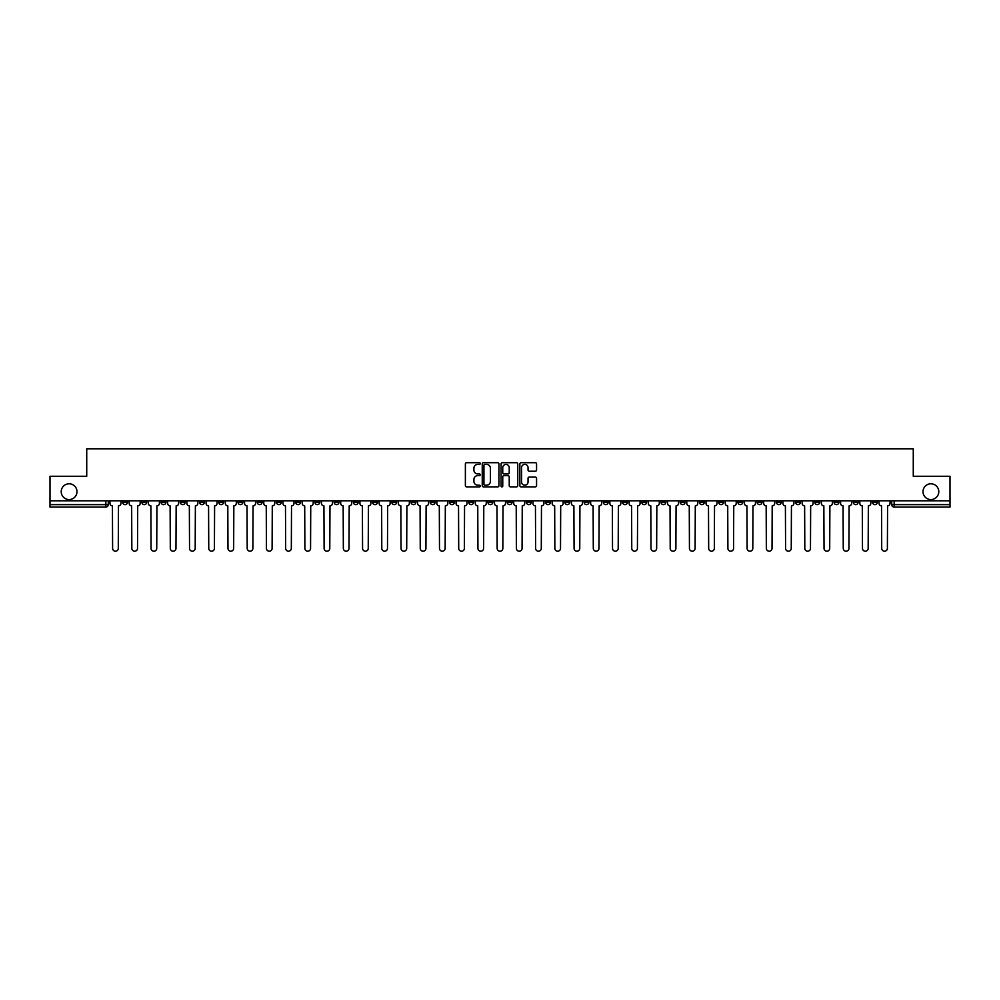 <?xml version="1.0" encoding="UTF-8"?>
<svg xmlns="http://www.w3.org/2000/svg" width="1000" height="1000" viewBox="0 0 1000 1000"><rect width="100%" height="100%" fill="white"/><g stroke="black" fill="none" stroke-linecap="round" stroke-linejoin="round"><path stroke-width="1.5" d="M480.275 463.537A0.85 0.85 0 0 0 479.438 462.7L466.575 462.7A1.212 1.212 0 0 0 465.375 463.9L465.375 485.688A1.212 1.212 0 0 0 466.575 486.887L479.438 486.887A0.85 0.85 0 0 0 480.275 486.05A0.85 0.85 0 0 0 479.438 485.2L477.775 485.2A3.875 3.875 0 0 1 473.9 481.325L473.9 479.513A3.875 3.875 0 0 1 477.775 475.637L479.438 475.637A0.85 0.85 0 0 0 480.275 474.8A0.85 0.85 0 0 0 479.438 473.95L477.775 473.95A3.875 3.875 0 0 1 473.9 470.075L473.9 468.263A3.875 3.875 0 0 1 477.775 464.387L479.438 464.387A0.85 0.85 0 0 0 480.275 463.537M923.012 491.675A7.887 7.887 0 0 0 930.9 499.562A7.887 7.887 0 0 0 938.787 491.675A7.887 7.887 0 0 0 930.9 483.787A7.887 7.887 0 0 0 923.012 491.675M61.212 491.675A7.887 7.887 0 0 0 69.1 499.562A7.887 7.887 0 0 0 76.988 491.675A7.887 7.887 0 0 0 69.1 483.787A7.887 7.887 0 0 0 61.212 491.675M757.113 500.8L757.113 502.163L762.038 502.163A2.462 2.462 0 0 1 759.575 504.625A2.462 2.462 0 0 1 757.113 502.163L757.113 500.8M641.737 500.8L641.737 502.163L646.675 502.163A2.462 2.462 0 0 1 644.212 504.625A2.462 2.462 0 0 1 641.737 502.163L641.737 500.8M622.513 500.8L622.513 502.163L627.45 502.163A2.462 2.462 0 0 1 624.975 504.625A2.462 2.462 0 0 1 622.513 502.163L622.513 500.8M507.15 500.8L507.15 502.163L512.075 502.163A2.462 2.462 0 0 1 509.613 504.625A2.462 2.462 0 0 1 507.15 502.163L507.15 500.8M487.925 500.8L487.925 502.163L492.85 502.163A2.462 2.462 0 0 1 490.387 504.625A2.462 2.462 0 0 1 487.925 502.163L487.925 500.8M468.688 500.8L468.688 502.163L473.625 502.163A2.462 2.462 0 0 1 471.163 504.625A2.462 2.462 0 0 1 468.688 502.163L468.688 500.8M430.238 500.8L430.238 502.163L435.163 502.163A2.462 2.462 0 0 1 432.7 504.625A2.462 2.462 0 0 1 430.238 502.163L430.238 500.8M391.788 502.163L391.788 500.8L391.788 502.163A2.462 2.462 0 0 0 394.25 504.625A2.462 2.462 0 0 1 391.788 502.163L396.712 502.163A2.462 2.462 0 0 1 394.25 504.625A2.462 2.462 0 0 0 396.712 502.163L396.712 500.8L396.712 502.163M372.55 502.163L372.55 500.8L372.55 502.163A2.462 2.462 0 0 0 375.025 504.625A2.462 2.462 0 0 1 372.55 502.163L377.488 502.163A2.462 2.462 0 0 1 375.025 504.625M353.325 502.163L353.325 500.8L353.325 502.163A2.462 2.462 0 0 0 355.788 504.625A2.462 2.462 0 0 1 353.325 502.163L358.263 502.163A2.462 2.462 0 0 1 355.788 504.625A2.462 2.462 0 0 0 358.263 502.163L358.263 500.8L358.263 502.163M334.1 500.8L334.1 502.163L339.025 502.163A2.462 2.462 0 0 1 336.562 504.625A2.462 2.462 0 0 1 334.1 502.163L334.1 500.8M314.875 500.8L314.875 502.163L319.8 502.163A2.462 2.462 0 0 1 317.337 504.625A2.462 2.462 0 0 1 314.875 502.163L314.875 500.8M295.65 500.8L295.65 502.163L300.575 502.163A2.462 2.462 0 0 1 298.113 504.625A2.462 2.462 0 0 1 295.65 502.163L295.65 500.8M276.413 502.163L276.413 500.8L276.413 502.163A2.462 2.462 0 0 0 278.888 504.625A2.462 2.462 0 0 1 276.413 502.163L281.35 502.163A2.462 2.462 0 0 1 278.888 504.625M237.963 502.163L237.963 500.8L237.963 502.163A2.462 2.462 0 0 0 240.425 504.625A2.462 2.462 0 0 1 237.963 502.163L242.887 502.163A2.462 2.462 0 0 1 240.425 504.625A2.462 2.462 0 0 0 242.887 502.163L242.887 500.8L242.887 502.163M218.738 502.163L218.738 500.8L218.738 502.163A2.462 2.462 0 0 0 221.2 504.625A2.462 2.462 0 0 1 218.738 502.163L223.663 502.163A2.462 2.462 0 0 1 221.2 504.625A2.462 2.462 0 0 0 223.663 502.163L223.663 500.8L223.663 502.163M199.513 502.163L199.513 500.8L199.513 502.163A2.462 2.462 0 0 0 201.975 504.625A2.462 2.462 0 0 1 199.513 502.163L204.438 502.163A2.462 2.462 0 0 1 201.975 504.625A2.462 2.462 0 0 0 204.438 502.163L204.438 500.8L204.438 502.163M180.275 502.163L180.275 500.8L180.275 502.163A2.462 2.462 0 0 0 182.75 504.625A2.462 2.462 0 0 1 180.275 502.163L185.212 502.163A2.462 2.462 0 0 1 182.75 504.625M161.05 502.163L161.05 500.8L161.05 502.163A2.462 2.462 0 0 0 163.512 504.625A2.462 2.462 0 0 1 161.05 502.163L165.987 502.163A2.462 2.462 0 0 1 163.512 504.625A2.462 2.462 0 0 0 165.987 502.163L165.987 500.8L165.987 502.163M141.825 502.163L141.825 500.8L141.825 502.163A2.462 2.462 0 0 0 144.288 504.625A2.462 2.462 0 0 1 141.825 502.163L146.75 502.163A2.462 2.462 0 0 1 144.288 504.625A2.462 2.462 0 0 0 146.75 502.163L146.75 500.8L146.75 502.163M535.363 471.225A1.212 1.212 0 0 0 536.562 470.012L536.562 463.9A1.212 1.212 0 0 0 535.363 462.7L521.075 462.7A1.212 1.212 0 0 0 519.875 463.9L519.875 485.688A1.212 1.212 0 0 0 521.075 486.887L535.363 486.887A1.212 1.212 0 0 0 536.562 485.688L536.562 478.3A1.212 1.212 0 0 0 535.363 477.088L529.25 477.088A1.212 1.212 0 0 0 528.038 478.3L528.038 481.962A3.237 3.237 0 0 1 524.8 485.2A3.237 3.237 0 0 1 521.562 481.962L521.562 467.625A3.237 3.237 0 0 1 524.8 464.387A3.237 3.237 0 0 1 528.038 467.625L528.038 470.012A1.212 1.212 0 0 0 529.25 471.225L535.363 471.225M50 500.8L50 476.275L86.725 476.275L86.725 448.787L913.275 448.787L913.275 476.275L950 476.275L950 500.8L50 500.8L50 504.625L108.3 504.625L108.3 500.8M498.938 463.9A1.212 1.212 0 0 0 497.738 462.7L483.45 462.7A1.212 1.212 0 0 0 482.25 463.9L482.25 485.688A1.212 1.212 0 0 0 483.45 486.887L497.738 486.887A1.212 1.212 0 0 0 498.938 485.688L498.938 463.9M502.262 462.7L516.55 462.7A1.212 1.212 0 0 1 517.75 463.9L517.75 485.688A1.212 1.212 0 0 1 516.55 486.887L510.438 486.887A1.212 1.212 0 0 1 509.225 485.688L509.225 476.85A1.212 1.212 0 0 0 508.013 475.637L503.963 475.637A1.212 1.212 0 0 0 502.75 476.85L502.75 486.05A0.85 0.85 0 0 1 501.9 486.887A0.85 0.85 0 0 1 501.062 486.05L501.062 463.9A1.212 1.212 0 0 1 502.262 462.7M891.7 500.8L891.7 504.625L950 504.625L950 507.088L894.163 507.088A2.462 2.462 0 0 1 891.7 504.625A2.462 2.462 0 0 0 894.163 507.088L894.163 500.8M950 500.8L950 504.625M108.3 504.625A2.462 2.462 0 0 1 105.838 507.088L50 507.088L50 504.625M877.4 500.8L877.4 502.163A2.462 2.462 0 0 1 874.938 504.625A2.462 2.462 0 0 1 872.475 502.163L877.4 502.163M872.475 500.8L872.475 502.163M858.175 502.163L858.175 500.8L858.175 502.163A2.462 2.462 0 0 1 855.713 504.625A2.462 2.462 0 0 1 853.25 502.163L858.175 502.163A2.462 2.462 0 0 1 855.713 504.625M853.25 500.8L853.25 502.163M838.95 500.8L838.95 502.163A2.462 2.462 0 0 1 836.488 504.625A2.462 2.462 0 0 1 834.013 502.163A2.462 2.462 0 0 0 836.488 504.625M834.013 500.8L834.013 502.163L838.95 502.163M819.725 500.8L819.725 502.163A2.462 2.462 0 0 1 817.25 504.625A2.462 2.462 0 0 1 814.788 502.163L819.725 502.163A2.462 2.462 0 0 1 817.25 504.625M814.788 500.8L814.788 502.163M800.487 500.8L800.487 502.163A2.462 2.462 0 0 1 798.025 504.625A2.462 2.462 0 0 1 795.562 502.163A2.462 2.462 0 0 0 798.025 504.625M795.562 500.8L795.562 502.163L800.487 502.163M781.263 500.8L781.263 502.163A2.462 2.462 0 0 1 778.8 504.625A2.462 2.462 0 0 1 776.338 502.163L781.263 502.163M776.338 500.8L776.338 502.163M762.038 500.8L762.038 502.163A2.462 2.462 0 0 1 759.575 504.625M742.812 500.8L742.812 502.163A2.462 2.462 0 0 1 740.35 504.625A2.462 2.462 0 0 1 737.875 502.163L742.812 502.163M737.875 500.8L737.875 502.163M723.587 500.8L723.587 502.163A2.462 2.462 0 0 1 721.112 504.625A2.462 2.462 0 0 1 718.65 502.163L723.587 502.163M718.65 500.8L718.65 502.163M704.35 500.8L704.35 502.163A2.462 2.462 0 0 1 701.888 504.625A2.462 2.462 0 0 1 699.425 502.163A2.462 2.462 0 0 0 701.888 504.625M699.425 500.8L699.425 502.163L704.35 502.163M685.125 500.8L685.125 502.163A2.462 2.462 0 0 1 682.663 504.625A2.462 2.462 0 0 1 680.2 502.163L685.125 502.163M680.2 500.8L680.2 502.163M665.9 500.8L665.9 502.163A2.462 2.462 0 0 1 663.438 504.625A2.462 2.462 0 0 1 660.975 502.163L665.9 502.163M660.975 500.8L660.975 502.163M646.675 500.8L646.675 502.163M627.45 500.8L627.45 502.163L627.45 500.8M608.212 500.8L608.212 502.163A2.462 2.462 0 0 1 605.75 504.625A2.462 2.462 0 0 1 603.288 502.163L608.212 502.163M603.288 500.8L603.288 502.163M588.987 500.8L588.987 502.163A2.462 2.462 0 0 1 586.525 504.625A2.462 2.462 0 0 1 584.062 502.163L588.987 502.163M584.062 500.8L584.062 502.163M569.763 500.8L569.763 502.163A2.462 2.462 0 0 1 567.3 504.625A2.462 2.462 0 0 1 564.837 502.163L569.763 502.163M564.837 500.8L564.837 502.163M550.538 500.8L550.538 502.163A2.462 2.462 0 0 1 548.075 504.625A2.462 2.462 0 0 1 545.6 502.163L550.538 502.163M545.6 500.8L545.6 502.163M531.312 500.8L531.312 502.163A2.462 2.462 0 0 1 528.837 504.625A2.462 2.462 0 0 1 526.375 502.163L531.312 502.163M526.375 500.8L526.375 502.163M512.075 500.8L512.075 502.163A2.462 2.462 0 0 1 509.613 504.625M492.85 500.8L492.85 502.163M473.625 502.163L473.625 500.8L473.625 502.163A2.462 2.462 0 0 1 471.163 504.625M454.4 500.8L454.4 502.163A2.462 2.462 0 0 1 451.925 504.625A2.462 2.462 0 0 1 449.462 502.163A2.462 2.462 0 0 0 451.925 504.625A2.462 2.462 0 0 0 454.4 502.163L449.462 502.163L449.462 500.8M435.163 502.163L435.163 500.8L435.163 502.163A2.462 2.462 0 0 1 432.7 504.625M415.938 500.8L415.938 502.163A2.462 2.462 0 0 1 413.475 504.625A2.462 2.462 0 0 1 411.012 502.163A2.462 2.462 0 0 0 413.475 504.625M411.012 500.8L411.012 502.163L415.938 502.163M377.488 500.8L377.488 502.163L377.488 500.8M339.025 502.163L339.025 500.8L339.025 502.163A2.462 2.462 0 0 1 336.562 504.625M319.8 502.163L319.8 500.8L319.8 502.163A2.462 2.462 0 0 1 317.337 504.625M300.575 502.163L300.575 500.8L300.575 502.163A2.462 2.462 0 0 1 298.113 504.625M281.35 500.8L281.35 502.163L281.35 500.8M262.125 502.163L262.125 500.8L262.125 502.163A2.462 2.462 0 0 1 259.65 504.625A2.462 2.462 0 0 1 257.188 502.163L262.125 502.163A2.462 2.462 0 0 1 259.65 504.625M257.188 500.8L257.188 502.163M185.212 500.8L185.212 502.163L185.212 500.8M127.525 502.163L127.525 500.8L127.525 502.163A2.462 2.462 0 0 1 125.062 504.625A2.462 2.462 0 0 1 122.6 502.163L127.525 502.163A2.462 2.462 0 0 1 125.062 504.625M122.6 500.8L122.6 502.163M484.787 464.387A0.85 0.85 0 0 0 483.938 465.238L483.938 484.35A0.85 0.85 0 0 0 484.787 485.2L486.538 485.2A3.875 3.875 0 0 0 490.412 481.325L490.412 468.263A3.875 3.875 0 0 0 486.538 464.387L484.787 464.387M509.225 467.688A3.237 3.237 0 0 0 505.988 464.45A3.237 3.237 0 0 0 502.75 467.688L502.75 472.738A1.212 1.212 0 0 0 503.963 473.95L508.013 473.95A1.212 1.212 0 0 0 509.225 472.738L509.225 467.688M109.963 503.387L109.963 500.8L109.963 503.387A2.462 2.462 0 0 0 112.425 505.85L112.613 548.375A2.837 2.837 0 0 0 115.45 551.213A2.837 2.837 0 0 0 118.287 548.375L118.462 505.85A2.462 2.462 0 0 0 120.938 503.387L120.938 500.8L120.938 503.387M112.425 505.85L112.613 548.375M118.287 548.375L118.462 505.85M129.188 503.387L129.188 500.8L129.188 503.387A2.462 2.462 0 0 0 131.65 505.85L131.838 548.375A2.837 2.837 0 0 0 134.675 551.213A2.837 2.837 0 0 0 137.513 548.375L137.7 505.85A2.462 2.462 0 0 0 140.162 503.387L140.162 500.8L140.162 503.387M148.412 503.387L148.412 500.8L148.412 503.387A2.462 2.462 0 0 0 150.887 505.85L151.062 548.375A2.837 2.837 0 0 0 153.9 551.213A2.837 2.837 0 0 0 156.738 548.375L156.925 505.85A2.462 2.462 0 0 0 159.388 503.387L159.388 500.8L159.388 503.387M167.65 503.387L167.65 500.8L167.65 503.387A2.462 2.462 0 0 0 170.113 505.85L170.3 548.375A2.837 2.837 0 0 0 173.125 551.213A2.837 2.837 0 0 0 175.963 548.375L176.15 505.85A2.462 2.462 0 0 0 178.612 503.387L178.612 500.8L178.612 503.387M131.65 505.85L131.838 548.375M137.513 548.375L137.7 505.85M150.887 505.85L151.062 548.375M156.738 548.375L156.925 505.85M170.113 505.85L170.3 548.375M175.963 548.375L176.15 505.85M186.875 503.387L186.875 500.8L186.875 503.387A2.462 2.462 0 0 0 189.338 505.85L189.525 548.375A2.837 2.837 0 0 0 192.362 551.213A2.837 2.837 0 0 0 195.188 548.375L195.375 505.85A2.462 2.462 0 0 0 197.838 503.387L197.838 500.8L197.838 503.387M206.1 503.387L206.1 500.8L206.1 503.387A2.462 2.462 0 0 0 208.562 505.85L208.75 548.375A2.837 2.837 0 0 0 211.588 551.213A2.837 2.837 0 0 0 214.425 548.375L214.6 505.85A2.462 2.462 0 0 0 217.075 503.387L217.075 500.8L217.075 503.387M189.338 505.85L189.525 548.375M195.188 548.375L195.375 505.85M208.562 505.85L208.75 548.375M214.425 548.375L214.6 505.85M225.325 503.387L225.325 500.8L225.325 503.387A2.462 2.462 0 0 0 227.8 505.85L227.975 548.375A2.837 2.837 0 0 0 230.812 551.213A2.837 2.837 0 0 0 233.65 548.375L233.837 505.85A2.462 2.462 0 0 0 236.3 503.387L236.3 500.8L236.3 503.387M227.8 505.85L227.975 548.375M233.65 548.375L233.837 505.85M244.562 503.387L244.562 500.8L244.562 503.387A2.462 2.462 0 0 0 247.025 505.85L247.2 548.375A2.837 2.837 0 0 0 250.037 551.213A2.837 2.837 0 0 0 252.875 548.375L253.062 505.85A2.462 2.462 0 0 0 255.525 503.387L255.525 500.8L255.525 503.387M247.025 505.85L247.2 548.375M252.875 548.375L253.062 505.85M263.788 503.387L263.788 500.8L263.788 503.387A2.462 2.462 0 0 0 266.25 505.85L266.438 548.375A2.837 2.837 0 0 0 269.262 551.213A2.837 2.837 0 0 0 272.1 548.375L272.288 505.85A2.462 2.462 0 0 0 274.75 503.387L274.75 500.8L274.75 503.387M266.25 505.85L266.438 548.375M272.1 548.375L272.288 505.85M283.012 503.387L283.012 500.8L283.012 503.387A2.462 2.462 0 0 0 285.475 505.85L285.663 548.375A2.837 2.837 0 0 0 288.5 551.213A2.837 2.837 0 0 0 291.325 548.375L291.512 505.85A2.462 2.462 0 0 0 293.975 503.387L293.975 500.8L293.975 503.387M285.475 505.85L285.663 548.375M291.325 548.375L291.512 505.85M302.238 503.387L302.238 500.8L302.238 503.387A2.462 2.462 0 0 0 304.7 505.85L304.887 548.375A2.837 2.837 0 0 0 307.725 551.213A2.837 2.837 0 0 0 310.562 548.375L310.738 505.85A2.462 2.462 0 0 0 313.212 503.387L313.212 500.8L313.212 503.387M304.7 505.85L304.887 548.375M310.562 548.375L310.738 505.85M321.463 503.387L321.463 500.8L321.463 503.387A2.462 2.462 0 0 0 323.938 505.85L324.113 548.375A2.837 2.837 0 0 0 326.95 551.213A2.837 2.837 0 0 0 329.787 548.375L329.975 505.85A2.462 2.462 0 0 0 332.438 503.387L332.438 500.8L332.438 503.387M323.938 505.85L324.113 548.375M329.787 548.375L329.975 505.85M340.7 503.387L340.7 500.8L340.7 503.387A2.462 2.462 0 0 0 343.162 505.85L343.35 548.375A2.837 2.837 0 0 0 346.175 551.213A2.837 2.837 0 0 0 349.012 548.375L349.2 505.85A2.462 2.462 0 0 0 351.662 503.387L351.662 500.8L351.662 503.387M343.162 505.85L343.35 548.375M349.012 548.375L349.2 505.85M359.925 503.387L359.925 500.8L359.925 503.387A2.462 2.462 0 0 0 362.388 505.85L362.575 548.375A2.837 2.837 0 0 0 365.412 551.213A2.837 2.837 0 0 0 368.237 548.375L368.425 505.85A2.462 2.462 0 0 0 370.887 503.387L370.887 500.8L370.887 503.387M362.388 505.85L362.575 548.375M368.237 548.375L368.425 505.85M379.15 503.387L379.15 500.8L379.15 503.387A2.462 2.462 0 0 0 381.613 505.85L381.8 548.375A2.837 2.837 0 0 0 384.637 551.213A2.837 2.837 0 0 0 387.475 548.375L387.65 505.85A2.462 2.462 0 0 0 390.125 503.387L390.125 500.8L390.125 503.387M381.613 505.85L381.8 548.375M387.475 548.375L387.65 505.85M398.375 503.387L398.375 500.8L398.375 503.387A2.462 2.462 0 0 0 400.838 505.85L401.025 548.375A2.837 2.837 0 0 0 403.862 551.213A2.837 2.837 0 0 0 406.7 548.375L406.887 505.85A2.462 2.462 0 0 0 409.35 503.387L409.35 500.8L409.35 503.387M400.838 505.85L401.025 548.375M406.7 548.375L406.887 505.85M417.6 503.387L417.6 500.8L417.6 503.387A2.462 2.462 0 0 0 420.075 505.85L420.25 548.375A2.837 2.837 0 0 0 423.088 551.213A2.837 2.837 0 0 0 425.925 548.375L426.112 505.85A2.462 2.462 0 0 0 428.575 503.387L428.575 500.8L428.575 503.387M420.075 505.85L420.25 548.375M425.925 548.375L426.112 505.85M436.838 503.387L436.838 500.8L436.838 503.387A2.462 2.462 0 0 0 439.3 505.85L439.487 548.375A2.837 2.837 0 0 0 442.312 551.213A2.837 2.837 0 0 0 445.15 548.375L445.337 505.85A2.462 2.462 0 0 0 447.8 503.387L447.8 500.8L447.8 503.387M439.3 505.85L439.487 548.375M445.15 548.375L445.337 505.85M456.062 503.387L456.062 500.8L456.062 503.387A2.462 2.462 0 0 0 458.525 505.85L458.713 548.375A2.837 2.837 0 0 0 461.55 551.213A2.837 2.837 0 0 0 464.375 548.375L464.562 505.85A2.462 2.462 0 0 0 467.025 503.387L467.025 500.8L467.025 503.387M458.525 505.85L458.713 548.375M464.375 548.375L464.562 505.85M475.288 503.387L475.288 500.8L475.288 503.387A2.462 2.462 0 0 0 477.75 505.85L477.938 548.375A2.837 2.837 0 0 0 480.775 551.213A2.837 2.837 0 0 0 483.612 548.375L483.787 505.85A2.462 2.462 0 0 0 486.262 503.387L486.262 500.8L486.262 503.387M477.75 505.85L477.938 548.375M483.612 548.375L483.787 505.85M494.513 503.387L494.513 500.8L494.513 503.387A2.462 2.462 0 0 0 496.975 505.85L497.163 548.375A2.837 2.837 0 0 0 500 551.213A2.837 2.837 0 0 0 502.837 548.375L503.025 505.85A2.462 2.462 0 0 0 505.487 503.387L505.487 500.8L505.487 503.387M496.975 505.85L497.163 548.375M502.837 548.375L503.025 505.85M513.737 503.387L513.737 500.8L513.737 503.387A2.462 2.462 0 0 0 516.213 505.85L516.388 548.375A2.837 2.837 0 0 0 519.225 551.213A2.837 2.837 0 0 0 522.062 548.375L522.25 505.85A2.462 2.462 0 0 0 524.712 503.387L524.712 500.8L524.712 503.387M516.213 505.85L516.388 548.375M522.062 548.375L522.25 505.85M532.975 503.387L532.975 500.8L532.975 503.387A2.462 2.462 0 0 0 535.438 505.85L535.625 548.375A2.837 2.837 0 0 0 538.45 551.213A2.837 2.837 0 0 0 541.287 548.375L541.475 505.85A2.462 2.462 0 0 0 543.938 503.387L543.938 500.8L543.938 503.387M535.438 505.85L535.625 548.375M541.287 548.375L541.475 505.85M552.2 503.387L552.2 500.8L552.2 503.387A2.462 2.462 0 0 0 554.663 505.85L554.85 548.375A2.837 2.837 0 0 0 557.688 551.213A2.837 2.837 0 0 0 560.513 548.375L560.7 505.85A2.462 2.462 0 0 0 563.162 503.387L563.162 500.8L563.162 503.387M554.663 505.85L554.85 548.375M560.513 548.375L560.7 505.85M571.425 503.387L571.425 500.8L571.425 503.387A2.462 2.462 0 0 0 573.888 505.85L574.075 548.375A2.837 2.837 0 0 0 576.912 551.213A2.837 2.837 0 0 0 579.75 548.375L579.925 505.85A2.462 2.462 0 0 0 582.4 503.387L582.4 500.8L582.4 503.387M573.888 505.85L574.075 548.375M579.75 548.375L579.925 505.85M590.65 503.387L590.65 500.8L590.65 503.387A2.462 2.462 0 0 0 593.112 505.85L593.3 548.375A2.837 2.837 0 0 0 596.138 551.213A2.837 2.837 0 0 0 598.975 548.375L599.163 505.85A2.462 2.462 0 0 0 601.625 503.387L601.625 500.8L601.625 503.387M593.112 505.85L593.3 548.375M598.975 548.375L599.163 505.85M609.875 503.387L609.875 500.8L609.875 503.387A2.462 2.462 0 0 0 612.35 505.85L612.525 548.375A2.837 2.837 0 0 0 615.363 551.213A2.837 2.837 0 0 0 618.2 548.375L618.387 505.85A2.462 2.462 0 0 0 620.85 503.387L620.85 500.8L620.85 503.387M612.35 505.85L612.525 548.375M618.2 548.375L618.387 505.85M629.113 503.387L629.113 500.8L629.113 503.387A2.462 2.462 0 0 0 631.575 505.85L631.763 548.375A2.837 2.837 0 0 0 634.587 551.213A2.837 2.837 0 0 0 637.425 548.375L637.612 505.85A2.462 2.462 0 0 0 640.075 503.387L640.075 500.8L640.075 503.387M631.575 505.85L631.763 548.375M637.425 548.375L637.612 505.85M648.337 503.387L648.337 500.8L648.337 503.387A2.462 2.462 0 0 0 650.8 505.85L650.987 548.375A2.837 2.837 0 0 0 653.825 551.213A2.837 2.837 0 0 0 656.65 548.375L656.838 505.85A2.462 2.462 0 0 0 659.3 503.387L659.3 500.8L659.3 503.387M650.8 505.85L650.987 548.375M656.65 548.375L656.838 505.85M667.562 503.387L667.562 500.8L667.562 503.387A2.462 2.462 0 0 0 670.025 505.85L670.212 548.375A2.837 2.837 0 0 0 673.05 551.213A2.837 2.837 0 0 0 675.888 548.375L676.062 505.85A2.462 2.462 0 0 0 678.538 503.387L678.538 500.8L678.538 503.387M670.025 505.85L670.212 548.375M675.888 548.375L676.062 505.85M686.787 503.387L686.787 500.8L686.787 503.387A2.462 2.462 0 0 0 689.262 505.85L689.438 548.375A2.837 2.837 0 0 0 692.275 551.213A2.837 2.837 0 0 0 695.113 548.375L695.3 505.85A2.462 2.462 0 0 0 697.763 503.387L697.763 500.8L697.763 503.387M689.262 505.85L689.438 548.375M695.113 548.375L695.3 505.85M706.025 503.387L706.025 500.8L706.025 503.387A2.462 2.462 0 0 0 708.487 505.85L708.675 548.375A2.837 2.837 0 0 0 711.5 551.213A2.837 2.837 0 0 0 714.338 548.375L714.525 505.85A2.462 2.462 0 0 0 716.988 503.387L716.988 500.8L716.988 503.387M708.487 505.85L708.675 548.375M714.338 548.375L714.525 505.85M725.25 503.387L725.25 500.8L725.25 503.387A2.462 2.462 0 0 0 727.712 505.85L727.9 548.375A2.837 2.837 0 0 0 730.738 551.213A2.837 2.837 0 0 0 733.562 548.375L733.75 505.85A2.462 2.462 0 0 0 736.213 503.387L736.213 500.8L736.213 503.387M727.712 505.85L727.9 548.375M733.562 548.375L733.75 505.85M744.475 503.387L744.475 500.8L744.475 503.387A2.462 2.462 0 0 0 746.938 505.85L747.125 548.375A2.837 2.837 0 0 0 749.963 551.213A2.837 2.837 0 0 0 752.8 548.375L752.975 505.85A2.462 2.462 0 0 0 755.438 503.387L755.438 500.8L755.438 503.387M746.938 505.85L747.125 548.375M752.8 548.375L752.975 505.85M763.7 503.387L763.7 500.8L763.7 503.387A2.462 2.462 0 0 0 766.162 505.85L766.35 548.375A2.837 2.837 0 0 0 769.188 551.213A2.837 2.837 0 0 0 772.025 548.375L772.2 505.85A2.462 2.462 0 0 0 774.675 503.387L774.675 500.8L774.675 503.387M766.162 505.85L766.35 548.375M772.025 548.375L772.2 505.85M782.925 503.387L782.925 500.8L782.925 503.387A2.462 2.462 0 0 0 785.4 505.85L785.575 548.375A2.837 2.837 0 0 0 788.413 551.213A2.837 2.837 0 0 0 791.25 548.375L791.438 505.85A2.462 2.462 0 0 0 793.9 503.387L793.9 500.8L793.9 503.387M785.4 505.85L785.575 548.375M791.25 548.375L791.438 505.85M802.163 503.387L802.163 500.8L802.163 503.387A2.462 2.462 0 0 0 804.625 505.85L804.812 548.375A2.837 2.837 0 0 0 807.638 551.213A2.837 2.837 0 0 0 810.475 548.375L810.662 505.85A2.462 2.462 0 0 0 813.125 503.387L813.125 500.8L813.125 503.387M804.625 505.85L804.812 548.375M810.475 548.375L810.662 505.85M821.388 503.387L821.388 500.8L821.388 503.387A2.462 2.462 0 0 0 823.85 505.85L824.038 548.375A2.837 2.837 0 0 0 826.875 551.213A2.837 2.837 0 0 0 829.7 548.375L829.887 505.85A2.462 2.462 0 0 0 832.35 503.387L832.35 500.8L832.35 503.387M823.85 505.85L824.038 548.375M829.7 548.375L829.887 505.85M840.612 503.387L840.612 500.8L840.612 503.387A2.462 2.462 0 0 0 843.075 505.85L843.263 548.375A2.837 2.837 0 0 0 846.1 551.213A2.837 2.837 0 0 0 848.938 548.375L849.112 505.85A2.462 2.462 0 0 0 851.587 503.387L851.587 500.8L851.587 503.387M843.075 505.85L843.263 548.375M848.938 548.375L849.112 505.85M859.837 503.387L859.837 500.8L859.837 503.387A2.462 2.462 0 0 0 862.3 505.85L862.487 548.375A2.837 2.837 0 0 0 865.325 551.213A2.837 2.837 0 0 0 868.162 548.375L868.35 505.85A2.462 2.462 0 0 0 870.812 503.387L870.812 500.8L870.812 503.387M862.3 505.85L862.487 548.375M868.162 548.375L868.35 505.85M879.062 503.387L879.062 500.8L879.062 503.387A2.462 2.462 0 0 0 881.538 505.85L881.712 548.375A2.837 2.837 0 0 0 884.55 551.213A2.837 2.837 0 0 0 887.387 548.375L887.575 505.85A2.462 2.462 0 0 0 890.037 503.387L890.037 500.8L890.037 503.387M881.538 505.85L881.712 548.375M887.387 548.375L887.575 505.85M105.838 500.8L105.838 507.088"/></g></svg>
